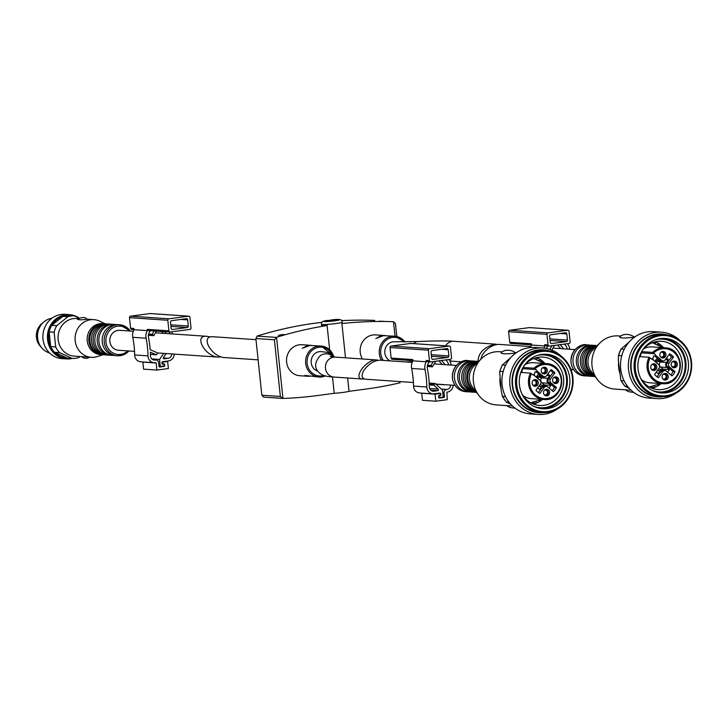 <?xml version="1.0" encoding="UTF-8"?>
<svg xmlns="http://www.w3.org/2000/svg" width="728" height="728" viewBox="0 0 728 728"><rect width="100%" height="100%" fill="white"/><g stroke="black" fill="none" stroke-linecap="round" stroke-linejoin="round"><path stroke-width="1.09" d="M496.751 344.426L495.34 344.144C484.266 346.865 478.478 352.598 477.968 361.352M378.141 360.251L376.731 359.96C366.757 358.795 351.933 378.769 362.589 379.024L364.282 378.951M311.539 345.391L307.589 345.454L302.812 348.029L309.991 345.472L321.075 346.028A15.543 14.396 93.9 0 0 305.642 360.542A15.543 14.396 93.9 0 0 318.946 377.04A15.543 14.396 93.9 0 0 325.416 375.876M302.193 348.375L302.812 348.029M325.443 375.876L318.946 377.04L305.041 375.457L309.309 376.358M305.696 375.502L305.023 375.266M385.148 335.572L381.208 335.644L376.421 338.211L383.611 335.654L394.685 336.209A15.543 14.396 93.9 0 0 381.235 343.935A15.543 14.396 93.9 0 0 381.527 360.287M375.812 338.556L376.421 338.211M308.718 376.34L299.854 375.73A15.543 14.396 -86.1 0 1 286.614 362.135A15.543 14.396 -86.1 0 1 301.993 344.717L310.838 345.327M362.444 358.977A15.543 14.396 -86.1 0 1 360.224 352.316A15.543 14.396 -86.1 0 1 375.603 334.898L384.448 335.508M258.121 359.86L224.588 357.557C211.457 357.139 199.508 335.317 213.195 336.746L256.001 339.685M332.505 376.94L334.225 393.302L317.08 395.595A399.645 370.279 -86.1 0 1 282.964 398.425L263.6 397.115L282.355 398.407M322.158 322.313A399.645 370.279 -86.1 0 0 257.366 335.999L255.874 338.52L274.411 339.794L276.54 337.31A399.645 370.279 -86.1 0 1 327.099 325.543L329.657 349.84M341.578 320.675A399.645 370.279 -86.1 0 1 374.338 320.393L374.674 320.411M400.109 382.782L399.927 382.828A399.645 370.279 -86.1 0 1 366.157 389.043L349.021 391.327A10.438 0.728 174 0 1 343.034 392.419A10.438 0.728 174 0 1 334.225 393.302M383.338 321.33L383.146 321.312A399.645 370.279 -86.1 0 1 383.874 321.321L384.138 321.339A399.645 370.279 93.9 0 0 383.41 321.33L383.41 321.33M379.616 321.285L379.361 321.285A399.645 370.279 93.9 0 1 382.391 321.312L383.146 321.357M379.606 321.148A399.645 370.279 -86.1 0 1 380.535 321.166L380.198 321.266A399.645 370.279 -86.1 0 1 382.127 321.294L382.127 321.312M381.854 321.23L383.146 321.312M279.315 335.208L279.388 335.18A399.645 370.279 93.9 0 0 278.542 335.426L278.396 335.371M278.542 335.426L282.146 334.58L280.835 335.262A399.645 370.279 -86.1 0 1 283.565 334.48L283.92 334.507A399.645 370.279 93.9 0 0 280.298 335.553L281.308 334.725L279.388 335.18M396.815 336.527L395.459 323.651L393.502 321.712A399.645 370.279 -86.1 0 0 341.896 323.569L342.26 322.204A10.438 0.728 174 0 1 335.799 323.56A10.438 0.728 174 0 1 321.503 324.379L321.621 325.507L327.099 325.543M341.896 323.569L345.5 357.812M347.62 377.987L349.021 391.327M282.764 398.434L280.362 396.469L274.411 339.794M255.874 338.52L261.834 395.195L263.6 397.115M390.226 360.888A9.992 9.255 -86.1 0 1 384.839 352.971A9.992 9.255 -86.1 0 1 394.722 341.778L417.544 341.569A9.992 6.443 87.4 0 0 413.877 343.625M317.699 371.134A9.992 9.255 -86.1 0 1 311.22 362.79A9.992 9.255 -86.1 0 1 321.112 351.597L327.045 352.379L330.74 353.69L334.662 357.066M413.395 382.509L365.693 379.233C361.771 378.587 361.061 375.821 363.554 370.934C368.186 364.246 373.61 360.66 379.825 360.169L412.185 362.398M539.557 360.105A1.001 0.928 93.9 0 0 539.066 359.969M532.605 402.721A1.001 0.928 93.9 0 0 533.579 403.084M536.609 357.63A24.242 22.459 -86.1 0 1 545.017 363.509M542.551 399.39A24.242 22.459 -86.1 0 1 533.424 404.067M521.767 349.713L521.321 349.686A31.532 29.211 -86.1 0 1 522.522 349.404M505.605 365.183L502.375 364.792M503.175 371.544L499.863 371.316A31.532 29.211 -86.1 0 1 502.411 364.965L510.628 357.739M505.541 396.687L502.265 396.241L506.26 402.02M508.963 402.165L506.306 401.983A31.532 29.211 -86.1 0 1 502.502 396.478L501.274 391.009L499.645 371.599L502.384 364.801M510.756 404.277L506.251 402.029M516.789 385.221A30.194 27.973 -86.1 0 1 555.783 353.708A30.194 27.973 -86.1 0 1 561.233 405.596A30.194 27.973 -86.1 0 1 516.789 385.221M519.446 384.866A27.309 25.298 -86.1 0 1 546.473 354.263A27.309 25.298 -86.1 0 1 569.842 383.246A27.309 25.298 -86.1 0 1 542.724 408.754A27.309 25.298 -86.1 0 1 519.446 384.866M515.642 385.303A31.086 28.802 -86.1 0 1 546.4 350.477A31.086 28.802 -86.1 0 1 573 383.456A31.086 28.802 -86.1 0 1 542.133 412.494A31.086 28.802 -86.1 0 1 515.642 385.303M542.133 412.494L539.139 412.294A31.086 28.802 -86.1 0 1 512.639 385.094A31.086 28.802 -86.1 0 1 543.397 350.268L546.4 350.477M544.608 412.549A31.532 29.211 -86.1 0 1 512.23 385.148A31.532 29.211 -86.1 0 1 548.848 350.76M557.266 409.072A33.306 30.858 -86.1 0 1 538.32 414.459A33.306 30.858 -86.1 0 1 509.928 385.321A33.306 30.858 -86.1 0 1 542.879 348.011A33.306 30.858 -86.1 0 1 560.915 355.937M538.32 414.459L530.485 413.923A33.306 30.858 -86.1 0 1 502.093 384.784A33.306 30.858 -86.1 0 1 535.053 347.474L542.879 348.011M545.217 354.208A27.309 25.298 -86.1 0 1 567.34 383.074A27.309 25.298 -86.1 0 1 541.477 408.636M537.282 355.455A26.463 24.515 -86.1 0 1 566.557 383.019A26.463 24.515 -86.1 0 1 533.788 406.315M523.569 366.548A24.242 22.459 -86.1 0 1 542.924 357.102A24.242 22.459 -86.1 0 1 563.672 382.819A24.242 22.459 -86.1 0 1 539.603 405.46A24.242 22.459 -86.1 0 1 521.721 393.448M541.195 399.954A1.001 0.928 -86.1 0 1 540.758 400.555L540.04 400.991A1.001 0.928 -86.1 0 1 539.166 401.019M536.245 402.065A1.001 0.928 -86.1 0 1 535.544 402.948L534.743 403.166A1.001 0.928 -86.1 0 1 533.67 402.602M535.517 357.921L536.299 358.158A1.001 0.928 -86.1 0 1 536.964 359.213M539.694 360.251A1.001 0.928 -86.1 0 1 540.722 360.187L541.432 360.633A1.001 0.928 -86.1 0 1 541.878 361.443M500.964 388.124A26.645 24.688 -86.1 0 1 500.063 383.41A26.645 24.688 -86.1 0 1 499.963 378.587M512.466 406.006L496.105 404.886A26.645 24.688 -86.1 0 1 478.833 395.404A26.645 24.688 -86.1 0 1 473.391 381.572A26.645 24.688 -86.1 0 1 481.354 358.749A26.645 24.688 -86.1 0 1 499.763 351.724L502.356 351.897M514.942 353.098C506.16 354.126 501.546 354.036 501.11 352.825C502.566 350.851 508.563 348.075 515.988 352.898L514.942 353.098M478.833 395.404L472.627 387.305A15.543 14.396 -86.1 0 1 469.451 379.233A15.543 14.396 -86.1 0 1 474.092 365.92L481.354 358.749M475.557 391.127A15.543 14.396 -86.1 0 1 469.069 383.984A15.543 14.396 -86.1 0 1 467.785 379.124A15.543 14.396 -86.1 0 1 470.115 368.732A15.543 14.396 -86.1 0 1 477.523 362.535M476.03 391.746A15.543 14.396 -86.1 0 1 466.785 379.051A15.543 14.396 -86.1 0 1 478.078 361.989M476.421 392.256A15.543 14.396 -86.1 0 1 466.402 383.802A15.543 14.396 -86.1 0 1 465.119 378.942A15.543 14.396 -86.1 0 1 467.449 368.55A15.543 14.396 -86.1 0 1 478.533 361.534M463.454 378.824A15.543 14.396 -86.1 0 1 478.669 361.397L477.168 361.297A15.543 14.396 -86.1 0 0 464.118 368.313A15.543 14.396 -86.1 0 0 461.789 378.715A15.543 14.396 -86.1 0 0 463.063 383.565A15.543 14.396 -86.1 0 0 475.038 392.31L476.54 392.41A15.543 14.396 -86.1 0 1 463.454 378.824M473.873 392.174A15.543 14.396 -86.1 0 1 472.7 392.146A15.543 14.396 -86.1 0 1 459.45 378.551A15.543 14.396 -86.1 0 1 474.829 361.134A15.543 14.396 -86.1 0 1 475.994 361.27M472.7 392.146L471.034 392.028A15.543 14.396 -86.1 0 1 459.068 383.292A15.543 14.396 -86.1 0 1 457.785 378.433A15.543 14.396 -86.1 0 1 460.114 368.04A15.543 14.396 -86.1 0 1 473.164 361.024L474.829 361.134M469.378 391.81A15.543 14.396 -86.1 0 1 467.704 391.8A15.543 14.396 -86.1 0 1 454.454 378.205A15.543 14.396 -86.1 0 1 469.833 360.797A15.543 14.396 -86.1 0 1 471.489 361.015M521.394 370.861A14.433 13.368 -86.1 0 1 522.522 369.688A3.112 2.876 93.9 0 0 522.185 369.087M525.188 364.537A17.982 16.662 -86.1 0 1 533.624 362.726L546.337 363.6A17.982 16.662 -86.1 0 1 561.725 382.682A17.982 16.662 -86.1 0 1 543.871 399.481A17.982 16.662 -86.1 0 1 530.466 373.109L520.811 372.445M522.404 368.632L535.963 369.56L534.052 368.204A17.982 16.662 -86.1 0 1 546.337 363.6C567.94 363.964 565.319 402.084 543.871 399.481L531.158 398.607A17.982 16.662 -86.1 0 1 523.05 395.668M537.683 378.396A2.666 2.466 -86.1 0 1 539.312 379.779M542.114 368.195A2.439 2.266 -86.1 0 1 545.199 370.616A2.439 2.266 -86.1 0 1 541.814 372.59M553.498 377.85A2.439 2.266 -86.1 0 1 556.583 380.262A2.439 2.266 -86.1 0 1 553.198 382.236M533.051 380.571A2.439 2.266 -86.1 0 1 536.136 382.992A2.439 2.266 -86.1 0 1 532.75 384.966M544.435 390.226A2.439 2.266 -86.1 0 1 547.52 392.647A2.439 2.266 -86.1 0 1 544.135 394.621M541.778 377.45L541.468 377.887A3.549 3.294 -86.1 0 0 541.987 382.864L544.435 384.939A8.882 8.226 -86.1 0 1 544.235 385.349M543.834 367.267A3.331 3.085 -86.1 0 1 543.388 373.746M555.218 376.913A3.331 3.085 -86.1 0 1 554.772 383.401M534.761 379.643A3.331 3.085 -86.1 0 1 534.316 386.131M546.146 389.289A3.331 3.085 -86.1 0 1 545.7 395.777M544.435 384.939L550.768 385.376L548.32 383.301A3.549 3.294 -86.1 0 1 547.802 378.323L549.749 375.657L546.774 375.457M547.902 373.919A8.882 8.226 -86.1 0 1 549.749 375.657M544.644 376.749A3.549 3.294 -86.1 0 1 540.595 376.749L538.147 374.683A8.882 8.226 -86.1 0 0 536.245 377.177M538.675 386.513L541.641 386.723L539.694 389.38A8.882 8.226 -86.1 0 1 537.692 387.86M541.641 386.723A3.549 3.294 -86.1 0 1 546.273 386.104L546.637 386.413M550.768 385.376A8.882 8.226 -86.1 0 1 548.948 387.951M532.969 374.847A3.112 2.876 -86.1 0 0 535.044 371.753L537.046 371.89A13.322 12.34 -86.1 0 1 537.51 371.444L543.106 376.194A2.666 2.466 -86.1 0 0 546.582 375.73L551.041 369.642A13.322 12.34 -86.1 0 1 554.9 372.909L550.441 379.006A2.666 2.466 -86.1 0 0 550.832 382.737L556.438 387.487A13.322 12.34 -86.1 0 1 553.362 391.691L547.756 386.941A2.666 2.466 -86.1 0 0 544.289 387.405L539.83 393.493A13.322 12.34 -86.1 0 1 535.963 390.217L540.422 384.129A2.666 2.466 -86.1 0 0 540.03 380.389L534.434 375.639A13.322 12.34 -86.1 0 1 534.725 375.056A3.112 2.876 -86.1 0 1 532.368 374.465L530.466 373.109M536.126 371.826L541.113 376.048L543.106 376.194M546.4 386.386L544.398 386.25A2.666 2.466 -86.1 0 0 542.287 387.269L538.392 392.583M550.477 370.406A13.322 12.34 -86.1 0 1 552.907 372.772L548.439 378.86A2.666 2.466 -86.1 0 0 548.839 382.6L554.436 387.351A13.322 12.34 -86.1 0 1 552.197 390.709M554.436 387.351L556.438 387.487M552.907 372.772L554.9 372.909M544.462 376.749L542.469 376.613A2.666 2.466 -86.1 0 1 541.113 376.048M541.204 370.962A3.331 3.085 -86.1 0 1 544.508 367.231A3.331 3.085 -86.1 0 1 547.356 370.761A3.331 3.085 -86.1 0 1 541.204 370.962M552.588 380.608A3.331 3.085 -86.1 0 1 555.883 376.876A3.331 3.085 -86.1 0 1 558.74 380.416A3.331 3.085 -86.1 0 1 552.588 380.608M532.141 383.338A3.331 3.085 -86.1 0 1 535.435 379.606A3.331 3.085 -86.1 0 1 538.292 383.137A3.331 3.085 -86.1 0 1 532.141 383.338M543.525 392.984A3.331 3.085 -86.1 0 1 546.819 389.252A3.331 3.085 -86.1 0 1 549.667 392.792A3.331 3.085 -86.1 0 1 543.525 392.984M533.196 374.947L534.725 375.056M535.963 369.56A3.112 2.876 -86.1 0 1 537.046 371.89M521.967 370.234A3.112 2.876 -86.1 0 1 521.667 372.499M534.052 368.204L523.041 367.449M411.193 343.461A1.329 1.238 93.9 0 0 410.729 343.434L391.1 346.046A1.329 1.238 93.9 0 0 390.017 347.538L391.127 358.103L412.794 359.596L412.922 360.851A10.21 9.464 93.9 0 0 411.648 368.45A95.823 88.789 93.9 0 1 413.531 386.095A7.107 6.579 93.9 0 0 419.628 392.956L432.96 393.875A7.107 6.579 93.9 0 0 434.571 393.766L434.671 393.766M422.458 393.147L421.721 393.247L422.458 400.3L435.799 401.21L447.247 399.681L446.892 392.128A7.107 6.579 93.9 0 0 453.116 385.239M437.173 385.258A4.441 4.113 93.9 0 0 437.319 384.275M429.356 361.816A7.553 6.998 93.9 0 0 427.4 368.787A98.489 91.255 93.9 0 1 429.338 386.923A4.441 4.113 93.9 0 0 433.915 391.191L437.783 390.672A0.892 0.819 93.9 0 0 438.229 389.107L433.97 385.285L435.062 383.474L442.497 390.044L443.152 396.214A0.892 0.819 93.9 0 1 442.424 397.206L439.767 397.561A0.892 0.819 93.9 0 1 438.848 396.705A0.892 0.819 93.9 0 1 439.576 395.795L439.785 395.768A1.329 1.238 93.9 0 0 439.739 393.12A1.329 1.238 93.9 0 0 439.503 393.12L434.698 393.766M412.922 360.851L426.262 361.771L426.126 360.515A1.329 1.238 93.9 0 0 427.491 361.67L430.366 361.871M426.262 361.771A10.21 9.464 93.9 0 0 424.988 369.36A95.823 88.789 93.9 0 1 426.863 387.014A7.107 6.579 93.9 0 0 432.96 393.875M421.721 393.247L435.053 394.166L439.557 393.566A0.892 0.819 93.9 0 1 440.467 394.421A0.892 0.819 93.9 0 1 439.739 395.322L439.33 395.377A0.892 0.819 93.9 0 0 438.602 396.369L438.693 397.251A0.892 0.819 93.9 0 0 439.603 398.025L443.698 397.479A0.892 0.819 93.9 0 0 444.426 396.487L444.053 392.947A3.112 2.876 93.9 0 1 446.755 389.471A4.441 4.113 93.9 0 0 450.65 385.067M435.053 394.166L435.799 401.21M451.114 365.074A10.21 9.464 93.9 0 0 448.912 359.486M448.603 364.901A7.553 6.998 93.9 0 0 445.682 359.914M444.034 384.611L444.608 384.657M441.468 360.478L444.408 363.681L444.135 364.591M442.214 364.455L438.884 360.824M428.346 350.168L429.456 360.742A1.329 1.238 93.9 0 0 430.821 361.898L450.459 359.277A1.329 1.238 93.9 0 0 451.542 357.794L450.432 347.22A1.329 1.238 93.9 0 0 449.067 346.064L429.438 348.685A1.329 1.238 93.9 0 0 428.346 350.168L390.017 347.538M435.872 361.224L432.468 366.812L431.094 365.456L433.278 361.57M391.127 358.103A1.329 1.238 93.9 0 0 392.492 359.268L412.903 360.669L392.265 359.268M431.031 352.043L431.686 358.212A1.329 1.238 93.9 0 0 433.051 359.368L447.775 357.403A1.329 1.238 93.9 0 0 448.858 355.919L448.211 349.749A1.329 1.238 93.9 0 0 446.846 348.594L432.123 350.559A1.329 1.238 93.9 0 0 431.031 352.043M480.68 359.423L482.164 355.109C486.786 348.43 492.21 344.844 498.425 344.353L530.785 346.583M658.158 344.289A1.001 0.928 93.9 0 0 657.666 344.153M651.205 386.896A1.001 0.928 93.9 0 0 652.179 387.269M655.209 341.814A24.242 22.459 -86.1 0 1 663.618 347.693M661.16 383.574A24.242 22.459 -86.1 0 1 652.024 388.251M640.367 333.897L639.93 333.87A31.532 29.211 -86.1 0 1 641.122 333.588M624.205 349.367L620.975 348.976L618.463 355.491A31.532 29.211 -86.1 0 1 621.011 349.149L629.229 341.923M621.776 355.719L618.463 355.491L618.363 360.879L620.875 380.425L624.906 386.159A31.532 29.211 -86.1 0 1 621.111 380.662L624.142 380.871M627.563 386.35L624.906 386.159L629.356 388.461M635.389 369.396A30.194 27.973 -86.1 0 1 674.383 337.892A30.194 27.973 -86.1 0 1 679.834 389.78A30.194 27.973 -86.1 0 1 635.389 369.396M638.047 369.041A27.309 25.298 -86.1 0 1 665.074 338.447A27.309 25.298 -86.1 0 1 688.442 367.422A27.309 25.298 -86.1 0 1 661.333 392.938A27.309 25.298 -86.1 0 1 638.047 369.041M634.243 369.487A31.086 28.802 -86.1 0 1 665.001 334.662A31.086 28.802 -86.1 0 1 691.6 367.64A31.086 28.802 -86.1 0 1 660.742 396.678A31.086 28.802 -86.1 0 1 634.243 369.487M660.742 396.678L657.739 396.469A31.086 28.802 -86.1 0 1 631.24 369.278A31.086 28.802 -86.1 0 1 661.998 334.452L665.001 334.662M663.208 396.733A31.532 29.211 -86.1 0 1 630.83 369.333A31.532 29.211 -86.1 0 1 667.449 334.944M675.866 393.247A33.306 30.858 -86.1 0 1 656.92 398.644A33.306 30.858 -86.1 0 1 628.528 369.506A33.306 30.858 -86.1 0 1 661.488 332.186A33.306 30.858 -86.1 0 1 679.515 340.122M656.92 398.644L649.085 398.107A33.306 30.858 -86.1 0 1 620.693 368.969A33.306 30.858 -86.1 0 1 653.653 331.649L661.488 332.186M663.818 338.393A27.309 25.298 -86.1 0 1 685.949 367.258A27.309 25.298 -86.1 0 1 660.078 392.82M655.883 339.639A26.463 24.515 -86.1 0 1 685.157 367.203A26.463 24.515 -86.1 0 1 652.388 390.499M642.169 350.732A24.242 22.459 -86.1 0 1 661.534 341.277A24.242 22.459 -86.1 0 1 682.273 367.003A24.242 22.459 -86.1 0 1 658.203 389.644A24.242 22.459 -86.1 0 1 640.322 377.632M659.795 384.138A1.001 0.928 -86.1 0 1 659.359 384.739L658.64 385.176A1.001 0.928 -86.1 0 1 657.766 385.194M654.845 386.25A1.001 0.928 -86.1 0 1 654.144 387.132L653.344 387.351A1.001 0.928 -86.1 0 1 652.27 386.786M654.117 342.105L654.9 342.342A1.001 0.928 -86.1 0 1 655.564 343.389M658.294 344.435A1.001 0.928 -86.1 0 1 659.322 344.362L660.032 344.817A1.001 0.928 -86.1 0 1 660.478 345.618M619.564 372.308A26.645 24.688 -86.1 0 1 618.663 367.585A26.645 24.688 -86.1 0 1 618.563 362.762M631.076 390.19L614.705 389.061A26.645 24.688 -86.1 0 1 597.433 379.588A26.645 24.688 -86.1 0 1 592 365.756A26.645 24.688 -86.1 0 1 599.954 342.934A26.645 24.688 -86.1 0 1 618.363 335.908L620.957 336.081M633.551 337.282C624.76 338.311 620.147 338.22 619.71 337.009C621.166 335.035 627.163 332.259 634.589 337.082L633.551 337.282M597.433 379.588L591.227 371.489A15.543 14.396 -86.1 0 1 588.051 363.418A15.543 14.396 -86.1 0 1 592.692 350.104L599.954 342.934M594.157 375.311A15.543 14.396 -86.1 0 1 587.669 368.168A15.543 14.396 -86.1 0 1 586.386 363.308A15.543 14.396 -86.1 0 1 588.715 352.916A15.543 14.396 -86.1 0 1 596.123 346.719M594.63 375.93A15.543 14.396 -86.1 0 1 585.385 363.236A15.543 14.396 -86.1 0 1 596.678 346.173M595.022 376.44A15.543 14.396 -86.1 0 1 585.003 367.977A15.543 14.396 -86.1 0 1 583.72 363.126A15.543 14.396 -86.1 0 1 586.049 352.725A15.543 14.396 -86.1 0 1 597.133 345.718M582.054 363.008A15.543 14.396 -86.1 0 1 597.269 345.582L595.768 345.481A15.543 14.396 -86.1 0 0 582.719 352.498A15.543 14.396 -86.1 0 0 580.389 362.89A15.543 14.396 -86.1 0 0 581.672 367.749A15.543 14.396 -86.1 0 0 593.639 376.494L595.14 376.594A15.543 14.396 -86.1 0 1 582.054 363.008M592.474 376.358A15.543 14.396 -86.1 0 1 591.3 376.331A15.543 14.396 -86.1 0 1 578.05 362.735A15.543 14.396 -86.1 0 1 593.429 345.318A15.543 14.396 -86.1 0 1 594.594 345.454M591.3 376.331L589.635 376.212A15.543 14.396 -86.1 0 1 577.668 367.476A15.543 14.396 -86.1 0 1 576.385 362.617A15.543 14.396 -86.1 0 1 578.715 352.225A15.543 14.396 -86.1 0 1 591.764 345.209L593.429 345.318M587.978 375.994A15.543 14.396 -86.1 0 1 586.304 375.985A15.543 14.396 -86.1 0 1 573.054 362.389A15.543 14.396 -86.1 0 1 588.433 344.972A15.543 14.396 -86.1 0 1 590.09 345.199M639.994 355.046A14.433 13.368 -86.1 0 1 641.122 353.872A3.112 2.876 93.9 0 0 640.786 353.271M643.789 348.721A17.982 16.662 -86.1 0 1 652.224 346.91L664.937 347.784A17.982 16.662 -86.1 0 1 680.325 366.866A17.982 16.662 -86.1 0 1 662.471 383.665A17.982 16.662 -86.1 0 1 649.067 357.284L639.412 356.629M641.004 352.816L654.563 353.744L652.652 352.388A17.982 16.662 -86.1 0 1 664.937 347.784C686.54 348.148 683.92 386.259 662.471 383.665L649.758 382.791A17.982 16.662 -86.1 0 1 641.65 379.852M656.283 362.58A2.666 2.466 -86.1 0 1 657.912 363.964M660.715 352.379A2.439 2.266 -86.1 0 1 663.8 354.8A2.439 2.266 -86.1 0 1 660.414 356.775M672.099 362.025A2.439 2.266 -86.1 0 1 675.184 364.446A2.439 2.266 -86.1 0 1 671.798 366.421M651.651 364.755A2.439 2.266 -86.1 0 1 654.736 367.176A2.439 2.266 -86.1 0 1 651.351 369.151M663.035 374.401A2.439 2.266 -86.1 0 1 666.12 376.822A2.439 2.266 -86.1 0 1 662.735 378.797M660.378 361.634L660.069 362.071A3.549 3.294 -86.1 0 0 660.587 367.049L663.035 369.123A8.882 8.226 -86.1 0 1 662.835 369.524M662.435 351.442A3.331 3.085 -86.1 0 1 661.989 357.93M673.819 361.097A3.331 3.085 -86.1 0 1 673.373 367.585M653.371 363.818A3.331 3.085 -86.1 0 1 652.925 370.306M664.746 373.473A3.331 3.085 -86.1 0 1 664.3 379.961M663.035 369.123L669.369 369.56L666.921 367.485A3.549 3.294 -86.1 0 1 666.402 362.499L668.35 359.841L665.383 359.641M666.502 358.103A8.882 8.226 -86.1 0 1 668.35 359.841M663.244 360.933A3.549 3.294 -86.1 0 1 659.195 360.933L656.756 358.859A8.882 8.226 -86.1 0 0 654.845 361.361M657.275 370.698L660.241 370.907L658.294 373.564A8.882 8.226 -86.1 0 1 656.292 372.035M660.241 370.907A3.549 3.294 -86.1 0 1 664.873 370.288L665.237 370.598M669.369 369.56A8.882 8.226 -86.1 0 1 667.549 372.135M651.569 359.031A3.112 2.876 -86.1 0 0 653.644 355.928L655.646 356.074A13.322 12.34 -86.1 0 1 656.11 355.628L661.707 360.369A2.666 2.466 -86.1 0 0 665.183 359.905L669.642 353.817A13.322 12.34 -86.1 0 1 673.5 357.093L669.041 363.181A2.666 2.466 -86.1 0 0 669.432 366.921L675.038 371.671A13.322 12.34 -86.1 0 1 671.962 375.876L666.357 371.125A2.666 2.466 -86.1 0 0 662.89 371.589L658.43 377.677A13.322 12.34 -86.1 0 1 654.563 374.401L659.022 368.313A2.666 2.466 -86.1 0 0 658.631 364.573L653.034 359.823A13.322 12.34 -86.1 0 1 653.325 359.241A3.112 2.876 -86.1 0 1 650.969 358.649L649.067 357.284M654.727 356.01L659.714 360.233L661.707 360.369M665.001 370.57L662.999 370.425A2.666 2.466 -86.1 0 0 660.888 371.453L656.993 376.767M669.077 354.591A13.322 12.34 -86.1 0 1 671.507 356.957L667.048 363.045A2.666 2.466 -86.1 0 0 667.44 366.785L673.036 371.535A13.322 12.34 -86.1 0 1 670.797 374.893M673.036 371.535L675.038 371.671M671.507 356.957L673.5 357.093M663.062 360.933L661.07 360.797A2.666 2.466 -86.1 0 1 659.714 360.233M659.814 355.146A3.331 3.085 -86.1 0 1 663.108 351.415A3.331 3.085 -86.1 0 1 665.956 354.946A3.331 3.085 -86.1 0 1 659.814 355.146M671.189 364.792A3.331 3.085 -86.1 0 1 674.483 361.061A3.331 3.085 -86.1 0 1 677.34 364.591A3.331 3.085 -86.1 0 1 671.189 364.792M650.741 367.522A3.331 3.085 -86.1 0 1 654.035 363.791A3.331 3.085 -86.1 0 1 656.893 367.322A3.331 3.085 -86.1 0 1 650.741 367.522M662.125 377.168A3.331 3.085 -86.1 0 1 665.419 373.437A3.331 3.085 -86.1 0 1 668.268 376.977A3.331 3.085 -86.1 0 1 662.125 377.168M651.797 359.132L653.325 359.241M654.563 353.744A3.112 2.876 -86.1 0 1 655.646 356.074M640.567 354.418A3.112 2.876 -86.1 0 1 640.267 356.684M652.652 352.388L641.641 351.633M529.793 327.646A1.329 1.238 93.9 0 0 529.338 327.609L509.7 330.23A1.329 1.238 93.9 0 0 508.617 331.713L509.727 342.287L531.395 343.78L531.522 345.036A10.21 9.464 93.9 0 0 530.466 347.52M547.957 346A7.553 6.998 93.9 0 0 546.41 348.475M531.522 345.036L544.863 345.955L544.726 344.69A1.329 1.238 93.9 0 0 546.091 345.855L548.967 346.046M544.863 345.955A10.21 9.464 93.9 0 0 543.907 348.093M571.489 371.016A7.107 6.579 93.9 0 0 571.717 369.424M569.715 349.258A10.21 9.464 93.9 0 0 567.512 343.671M567.203 349.085A7.553 6.998 93.9 0 0 564.282 344.098M560.078 344.663L563.008 347.857L562.735 348.776M560.815 348.639L557.484 345.008M546.946 334.352L548.057 344.926A1.329 1.238 93.9 0 0 549.431 346.082L569.059 343.461A1.329 1.238 93.9 0 0 570.142 341.978L569.032 331.404A1.329 1.238 93.9 0 0 567.667 330.248L548.038 332.869A1.329 1.238 93.9 0 0 546.946 334.352L508.617 331.713M554.472 345.409L551.833 350.095M549.849 349.367L551.879 345.755M509.727 342.287A1.329 1.238 93.9 0 0 511.092 343.443L531.504 344.854M549.631 336.227L550.286 342.397A1.329 1.238 93.9 0 0 551.651 343.552L566.375 341.587A1.329 1.238 93.9 0 0 567.458 340.103L566.812 333.934A1.329 1.238 93.9 0 0 565.447 332.778L550.723 334.744A1.329 1.238 93.9 0 0 549.631 336.227M210.301 337.019L206.87 336.309C193.184 334.88 205.132 356.702 218.263 357.12L221.157 356.847M133.315 331.258L119.747 330.321A9.992 9.255 93.9 0 0 109.828 339.658A9.992 9.255 93.9 0 0 118.373 350.259L134.525 351.369M67.213 358.085L54.609 352.306A21.312 19.747 93.9 0 1 50.678 346.619L49.131 331.904L54.136 332.241A21.312 19.747 93.9 0 1 56.775 325.671L51.779 325.334L62.835 316.398L67.831 316.735A21.312 19.747 93.9 0 1 74.402 315.861L69.406 315.515A21.312 19.747 93.9 0 0 62.835 316.398A21.312 19.747 93.9 0 0 51.779 325.334A21.312 19.747 93.9 0 0 49.131 331.904A21.312 19.747 93.9 0 0 50.678 346.619L55.683 346.956A21.312 19.747 93.9 0 0 59.614 352.652L54.609 352.306A21.312 19.747 93.9 0 0 67.213 358.085L72.218 358.431A21.312 19.747 93.9 0 0 78.788 357.557L80.062 356.529M55.683 346.956L54.136 332.241M72.218 358.431L59.614 352.652M74.402 315.861L79.106 318.018A22.204 20.575 93.9 0 0 69.497 314.632A22.204 20.575 93.9 0 0 50.86 324.661A22.204 20.575 93.9 0 0 49.613 347.001A22.204 20.575 93.9 0 0 66.457 358.931A22.204 20.575 93.9 0 0 72.281 358.44M56.775 325.671L67.831 316.735M78.151 318.564L76.859 318.473A18.873 17.481 93.9 0 0 58.113 336.099A18.873 17.481 93.9 0 0 74.265 356.129L91.264 357.293A18.873 17.481 93.9 0 0 97.315 356.574L103.03 354.764M105.16 323.76L99.745 321.185A18.873 17.481 93.9 0 0 93.857 319.647A18.873 17.481 93.9 0 0 75.121 337.273A18.873 17.481 93.9 0 0 91.264 357.293M86.923 319.228C81.6 319.992 78.397 319.983 77.332 319.201C82.264 316.926 85.458 316.935 86.923 319.228M104.796 323.742A15.543 14.396 93.9 0 0 104.295 323.696L102.63 323.587A15.543 14.396 93.9 0 0 87.196 338.101A15.543 14.396 93.9 0 0 100.5 354.591L102.166 354.709A15.543 14.396 93.9 0 0 102.666 354.736M104.295 323.696A15.543 14.396 93.9 0 0 88.862 338.22A15.543 14.396 93.9 0 0 102.166 354.709M107.79 323.96A15.543 14.396 93.9 0 0 106.961 323.878L105.296 323.769A15.543 14.396 93.9 0 0 92.247 330.785A15.543 14.396 93.9 0 0 91.2 346.037A15.543 14.396 93.9 0 0 103.167 354.773L104.832 354.891A15.543 14.396 93.9 0 0 105.66 354.918M106.961 323.878A15.543 14.396 93.9 0 0 91.528 338.402A15.543 14.396 93.9 0 0 104.832 354.891M111.457 324.242A15.543 14.396 93.9 0 0 110.292 324.106L108.627 323.996A15.543 14.396 93.9 0 0 95.577 331.012A15.543 14.396 93.9 0 0 94.531 346.264A15.543 14.396 93.9 0 0 106.497 355.009L108.163 355.118A15.543 14.396 93.9 0 0 109.337 355.146M110.292 324.106A15.543 14.396 93.9 0 0 94.858 338.629A15.543 14.396 93.9 0 0 108.163 355.118M115.952 324.606A15.543 14.396 93.9 0 0 114.296 324.388L112.631 324.269A15.543 14.396 93.9 0 0 99.581 331.295A15.543 14.396 93.9 0 0 98.526 346.537A15.543 14.396 93.9 0 0 110.492 355.282L112.167 355.391A15.543 14.396 93.9 0 0 113.841 355.401M114.296 324.388A15.543 14.396 93.9 0 0 98.862 338.902A15.543 14.396 93.9 0 0 112.167 355.391M130.248 331.049A15.543 14.396 93.9 0 0 119.629 324.752L117.627 324.615A15.543 14.396 93.9 0 0 104.577 331.631A15.543 14.396 93.9 0 0 103.531 346.883A15.543 14.396 93.9 0 0 115.497 355.628L117.499 355.764A15.543 14.396 93.9 0 0 128.883 350.978M51.943 318.227A17.763 16.453 93.9 0 0 37.556 334.689A17.763 16.453 93.9 0 0 49.55 352.971M69.497 314.632L65.001 314.323A22.204 20.575 93.9 0 0 42.952 335.062A22.204 20.575 93.9 0 0 61.953 358.622L66.457 358.931M43.016 322.695A15.315 14.196 93.9 0 0 41.323 347.32M169.251 331.968A7.553 6.998 -86.1 0 1 169.733 333.761M171.781 353.926A4.441 4.113 -86.1 0 1 168.132 358.303L164.255 358.822A0.892 0.819 -86.1 0 1 163.5 357.412L166.184 353.544M163.745 353.371L159.541 359.45L160.187 365.62L158.931 365.529M174.247 354.099A7.107 6.579 -86.1 0 1 168.022 360.988L163.09 361.652A1.329 1.238 -86.1 0 0 163.136 364.309A1.329 1.238 -86.1 0 0 163.372 364.3L163.573 364.273A0.892 0.819 -86.1 0 1 164.492 365.128A0.892 0.819 -86.1 0 1 163.755 366.029L161.097 366.384A0.892 0.819 -86.1 0 1 160.187 365.62M171.835 331.813A10.21 9.464 -86.1 0 1 172.245 333.934M160.797 366.366L159.013 366.248A0.892 0.819 -86.1 0 0 159.914 366.994L164.009 366.448A0.892 0.819 -86.1 0 0 164.737 365.456L164.637 364.573A0.892 0.819 -86.1 0 0 163.727 363.8L163.318 363.854A0.892 0.819 -86.1 0 1 162.408 362.999A0.892 0.819 -86.1 0 1 163.136 362.098L167.631 361.498L168.377 368.541L156.92 370.07L156.183 363.008L142.852 362.098L143.589 369.16L156.92 370.07M159.004 366.22L158.64 362.68A3.112 2.876 -86.1 0 0 155.983 359.96L152.998 359.759M150.478 330.676A7.553 6.998 -86.1 0 0 148.53 337.646A98.489 91.255 -86.1 0 1 150.168 349.713L156.029 352.216A9.992 9.255 -86.1 0 0 156.793 352.543L157.412 353.28L156.529 354.8L150.332 352.17A98.489 91.255 -86.1 0 1 150.469 355.783A4.441 4.113 -86.1 0 0 155.282 360.005A3.112 2.876 -86.1 0 1 155.983 359.96M169.833 331.986L148.621 330.53A1.329 1.238 -86.1 0 1 147.256 329.375L147.384 330.63L134.052 329.711L133.925 328.455L130.585 328.228L129.475 317.654A1.329 1.238 -86.1 0 1 130.567 316.17L150.196 313.55A1.329 1.238 -86.1 0 1 150.651 313.577M156.183 363.008L155.701 362.626A7.107 6.579 -86.1 0 1 154.09 362.735A7.107 6.579 -86.1 0 1 147.993 355.865A95.823 88.789 -86.1 0 0 146.11 338.22A10.21 9.464 -86.1 0 1 147.384 330.63M154.127 330.931L152.225 334.316L148.639 334.07M156.438 331.085L153.972 335.453L152.225 334.316M154.09 362.735L140.759 361.816A7.107 6.579 -86.1 0 1 134.662 354.955A95.823 88.789 -86.1 0 0 132.778 337.301A10.21 9.464 -86.1 0 1 134.052 329.711M189.899 317.344L191.009 327.909A1.329 1.238 -86.1 0 1 189.917 329.402L170.288 332.014A1.329 1.238 -86.1 0 1 168.923 330.858L167.813 320.284A1.329 1.238 -86.1 0 1 168.896 318.8L188.534 316.18A1.329 1.238 -86.1 0 1 189.899 317.344M167.631 361.498L165.429 361.343M161.625 331.44L163.345 333.315M165.265 333.451L165.538 332.532L164.728 331.659M134.034 329.529L131.959 329.384A1.329 1.238 -86.1 0 1 130.585 328.228M186.304 318.709A1.329 1.238 -86.1 0 1 187.669 319.874L188.325 326.035A1.329 1.238 -86.1 0 1 187.233 327.527L172.509 329.484A1.329 1.238 -86.1 0 1 171.144 328.328L170.498 322.158A1.329 1.238 -86.1 0 1 171.581 320.675L186.304 318.709M159.541 359.45L151.761 358.913M495.34 344.144L453.999 341.305A9.992 9.255 93.9 0 0 445.618 345.8M449.595 360.46A9.992 9.255 93.9 0 0 452.625 361.234L461.288 361.834M376.731 359.96L335.39 357.12A9.992 9.255 93.9 0 0 325.462 366.457A9.992 9.255 93.9 0 0 334.016 377.059L362.589 379.024M333.369 355.573A15.543 14.396 93.9 0 0 321.075 346.028L333.479 355.683M404.932 341.96A15.543 14.396 93.9 0 0 394.685 336.209L404.986 341.96M276.54 337.31L282.964 398.425M257.057 336.099L276.212 337.41M393.502 321.712L395.031 336.236M399.79 381.572L399.927 382.828M261.834 395.195L280.362 396.469M334.525 320.848A7.771 0.546 174 0 1 323.951 321.376A7.771 0.546 174 0 1 336.345 319.719A7.771 0.546 174 0 1 334.525 320.848M334.352 320.839A7.326 0.51 174 0 1 324.388 321.33A7.326 0.51 174 0 1 336.072 319.774A7.326 0.51 174 0 1 334.352 320.839M403.976 341.969A14.433 13.368 93.9 0 0 385.585 340.659A14.433 13.368 93.9 0 0 383.265 360.406M332.205 354.6A14.433 13.368 93.9 0 0 315.006 348.439A14.433 13.368 93.9 0 0 307.817 366.539A14.433 13.368 93.9 0 0 323.942 375.439M333.36 356.957A9.992 9.91 -128.5 0 0 319.974 355.983C314.014 362.963 314.168 368.887 320.447 373.755C323.359 375.766 327.882 376.867 334.016 377.059M452.452 378.069A15.543 14.396 -86.1 0 1 467.831 360.651C464.473 359.286 452.224 363.345 452.352 378.041C453.726 386.031 458.176 390.572 465.702 391.664A15.543 14.396 -86.1 0 1 452.452 378.069M541.468 377.887L547.802 378.323M541.987 382.864L548.32 383.301M536.645 376.485L540.595 376.749M542.287 387.269L544.289 387.405M548.839 382.6L550.832 382.737M548.439 378.86L550.441 379.006M535.044 368.778A17.099 15.843 -86.1 0 1 560.505 376.121A17.099 15.843 -86.1 0 1 544.043 398.607A17.099 15.843 -86.1 0 1 531.449 373.682M426.126 360.515L429.456 360.742M411.648 368.45L424.988 369.36M413.531 386.095L426.863 387.014M410.729 343.434L449.067 346.064M391.1 346.046L429.438 348.685M432.587 359.341L433.051 359.368M431.476 356.283L447.775 357.403M431.313 354.718L448.858 355.919M441.578 349.294L448.211 349.749M438.793 395.695L439.785 395.768M438.766 395.741L439.576 395.795M429.192 383.156L434.816 383.538M429.202 383.256L434.716 383.629M429.247 384.339L433.915 384.657M429.274 384.957L433.97 385.285M429.647 388.515L438.229 389.107M430.776 390.19L437.783 390.672M432.387 391.082L433.915 391.191M427.509 365.21L431.094 365.456M427.382 365.802L431.231 366.066M427.291 366.402L432.277 366.748M437.346 393.411L439.557 393.566M441.486 397.324L443.698 397.479M443.152 396.405L444.426 396.487M442.797 392.865L444.053 392.947M441.45 389.107L446.755 389.471M571.052 362.253A15.543 14.396 -86.1 0 1 586.431 344.835C583.073 343.47 570.825 347.529 570.952 362.226C572.326 370.215 576.776 374.756 584.302 375.848A15.543 14.396 -86.1 0 1 571.052 362.253M660.069 362.071L666.402 362.499M660.587 367.049L666.921 367.485M655.245 360.66L659.195 360.933M660.888 371.453L662.89 371.589M667.44 366.785L669.432 366.921M667.048 363.045L669.041 363.181M653.644 352.962A17.099 15.843 -86.1 0 1 679.106 360.305A17.099 15.843 -86.1 0 1 662.644 382.782A17.099 15.843 -86.1 0 1 650.049 357.867M544.726 344.69L548.057 344.926M529.338 327.609L567.667 330.248M509.7 330.23L548.038 332.869M551.187 343.516L551.651 343.552M550.077 340.467L566.375 341.587M549.913 338.893L567.458 340.103M560.178 333.479L566.812 333.934M130.33 331.049L119.629 324.752A15.543 14.396 93.9 0 0 104.195 339.266A15.543 14.396 93.9 0 0 117.499 355.764L125.644 353.744L128.956 350.987M129.083 330.967A14.205 13.168 93.9 0 0 110.483 329.611A14.205 13.168 93.9 0 0 109.1 349.695A14.205 13.168 93.9 0 0 127.719 350.896M147.993 355.865L134.662 354.955M146.11 338.22L132.778 337.301M168.923 330.858L147.256 329.375M167.813 320.284L129.475 317.654M168.896 318.8L130.567 316.17M188.534 316.18L150.196 313.55M188.325 326.035L170.78 324.834M187.669 319.874L181.044 319.419M187.233 327.527L170.944 326.408M172.509 329.484L172.054 329.456M163.372 364.3L162.908 364.264M163.573 364.273L162.763 364.218M168.132 358.303L163.336 357.976M153.408 335.608L148.421 335.262M152.361 334.925L148.512 334.653M163.136 362.098L162.362 362.044M163.017 363.836L162.235 363.782M164.009 366.448L161.798 366.293M155.282 360.005L153.29 359.869M156.411 354.773L150.423 354.363M321.503 324.379C320.93 321.84 323.359 320.52 328.792 320.429C338.411 318.618 342.897 319.21 342.26 322.204M325.371 321.567L337.901 320.247M412.448 361.771L405.514 361.934M417.544 341.569C433.424 340.841 445.582 340.75 453.999 341.305M449.959 361.088L452.625 361.234M335.39 357.12L330.266 356.493M456.374 365.429L434.352 363.918M455 385.367L435.826 384.047M521.257 349.686L522.567 349.385M539.002 401.083L539.521 401.119M533.287 403.121L534.452 403.203M539.148 359.969L540.312 360.051M469.833 360.797L467.831 360.651M467.704 391.8L465.702 391.664M530.703 402.784L542.133 399.363M544.599 363.481L533.742 358.531M536.299 377.077L542.405 377.495M539.757 385.039L544.462 385.358M515.242 408.299L509.919 407.471L506.643 405.605M427.263 361.68L430.594 361.907M410.965 343.425L449.294 346.055M429.183 383.065L435.062 383.474M427.291 366.448L432.468 366.812M437.419 393.402L439.703 393.557M435.972 384.184L444.308 384.757M574.974 349.613L552.952 348.102M573.6 369.551L570.916 369.369M639.857 333.87L641.168 333.57M657.602 385.267L658.121 385.303M651.888 387.305L653.052 387.378M657.748 344.153L658.913 344.235M588.433 344.972L586.431 344.835M586.304 375.985L584.302 375.848M649.303 386.959L660.733 383.547M663.199 347.666L652.343 342.715M654.9 361.261L661.006 361.68M658.358 369.223L663.062 369.542M633.842 392.483L628.519 391.655L625.243 389.789M510.865 343.452L531.513 344.872M545.864 345.864L549.194 346.091M529.565 327.609L567.895 330.239M157.403 352.944L218.263 357.12M155.483 332.778L206.87 336.309M86.841 319.164L93.857 319.647M81.281 356.611L83.893 358.03L87.023 358.349L89.972 357.211M170.061 332.023L148.394 330.539M134.034 329.547L131.722 329.393M188.761 316.18L150.423 313.541M163.727 364.264L162.726 364.2M160.943 366.393L159.013 366.257M153.599 335.663L148.421 335.308M163.172 363.864L162.253 363.8M156.529 354.8L150.423 354.381"/></g></svg>
